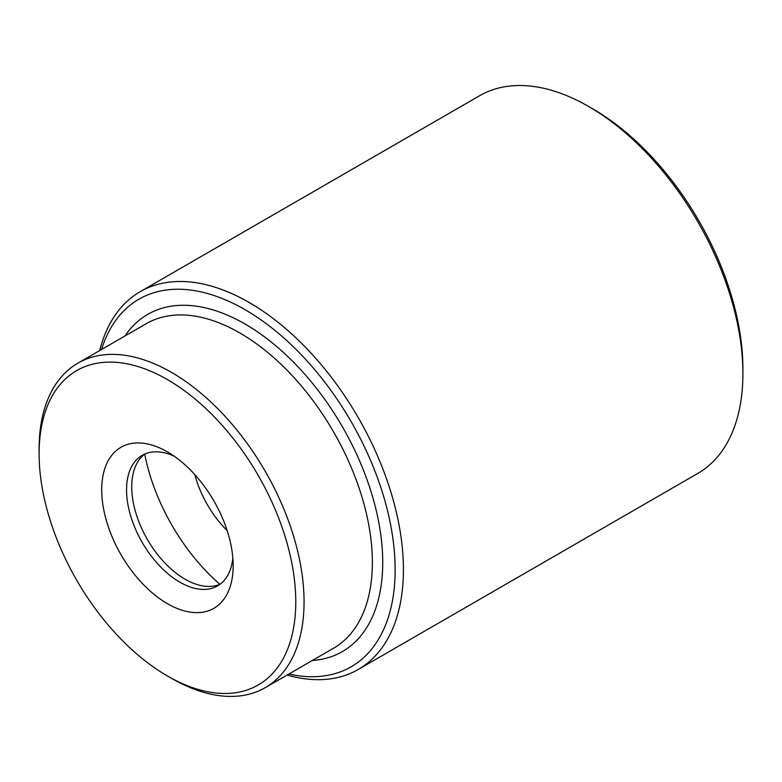 <?xml version="1.0" encoding="UTF-8"?>
<svg xmlns="http://www.w3.org/2000/svg" width="782" height="782" viewBox="0 0 782 782"><rect width="100%" height="100%" fill="white"/><g stroke="black" fill="none" stroke-linecap="round" stroke-linejoin="round"><path stroke-width="1.17" d="M227.171 530.626A75.385 43.518 60 0 1 194.855 474.645M219.908 584.32A146.302 84.466 60 0 1 144.719 454.088M288.881 674.016A212.235 122.539 -120 0 0 395.145 569.619A212.235 122.539 -120 0 0 267.219 324.374A212.235 122.539 -120 0 0 101.533 349.505M312.301 660.497A194.669 112.393 -120 0 0 382.721 562.453A194.669 112.393 -120 0 0 279.809 349.231A194.669 112.393 -120 0 0 124.954 335.986M287.062 675.062A218.09 125.912 -120 0 0 358.254 669.46L697.73 473.462A218.09 125.912 -120 0 0 742.9 373.62L742.9 368.84A212.235 122.539 -120 0 0 592.824 108.903L588.69 106.518A218.09 125.912 -120 0 0 479.64 95.717L140.164 291.706A218.09 125.912 -120 0 0 99.705 350.561M742.9 373.62A218.09 125.912 -120 0 0 588.69 106.518M358.254 669.46A218.09 125.912 -120 0 0 403.424 569.619A218.09 125.912 -120 0 0 308.225 350.14A218.09 125.912 -120 0 0 140.164 291.706M167.436 675.99L171.581 678.375A187.357 108.17 -120 0 0 265.254 687.652L333.562 648.219A187.357 108.17 -120 0 0 372.369 562.453A187.357 108.17 -120 0 0 290.591 373.904A187.357 108.17 -120 0 0 146.214 323.709L77.907 363.151A187.357 108.17 -120 0 0 39.1 448.917L39.1 453.697A181.502 104.788 -120 0 0 167.436 675.99A181.502 104.788 -120 0 0 295.782 601.886A181.502 104.788 -120 0 0 167.436 379.593A181.502 104.788 -120 0 0 39.1 453.697M265.254 687.652A187.357 108.17 -120 0 0 304.061 601.886A187.357 108.17 -120 0 0 222.274 413.346A187.357 108.17 -120 0 0 77.907 363.151M233.163 565.738A92.95 53.665 -120 0 0 167.446 451.898A92.95 53.665 -120 0 0 101.719 489.845A92.95 53.665 -120 0 0 167.436 603.684A92.95 53.665 -120 0 0 233.163 565.738M173.975 456.053A75.385 43.518 -120 0 0 142.168 455.339A75.385 43.518 -120 0 0 142.168 542.385A75.385 43.518 -120 0 0 217.552 585.904A75.385 43.518 -120 0 0 232.84 558.006M144.846 454A75.385 43.518 -120 0 0 147.348 539.394A75.385 43.518 -120 0 0 220.045 584.252"/></g></svg>
